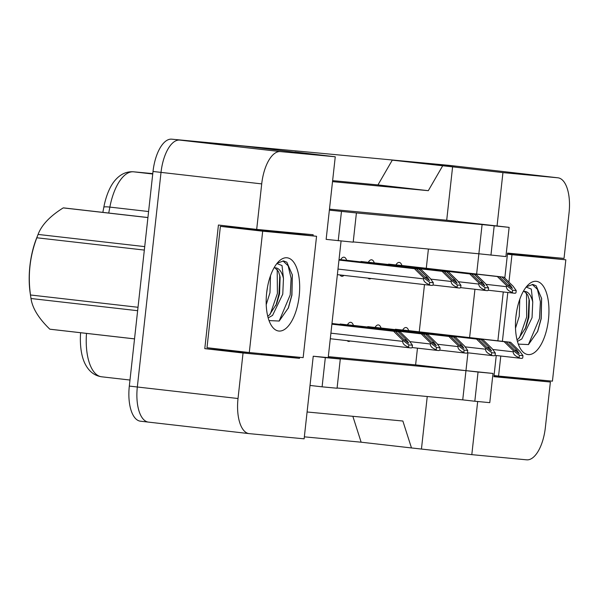 <?xml version="1.0" encoding="UTF-8"?>
<svg xmlns="http://www.w3.org/2000/svg" width="599" height="599" viewBox="0 0 599 599"><rect width="100%" height="100%" fill="white"/><g stroke="black" fill="none" stroke-linecap="round" stroke-linejoin="round"><path stroke-width="0.9" d="M313.022 235.871L313.15 234.733L256.686 229.402L261.711 183.893A33.918 15.027 -83.5 0 1 280.399 151.599L335.26 156.781L326.141 239.368L353.193 242.161L356.412 212.944L329.368 210.152M341.078 241.015L328.207 357.64L313.24 356.225L304.127 438.82L249.259 433.639A33.918 15.027 -83.5 0 1 249.132 433.624A33.918 15.027 -83.5 0 1 238.02 398.515L243.044 353.006L299.5 358.337L299.62 357.296M356.412 212.944L482.09 224.573L478.863 253.789L353.215 241.921M496.257 355.507L493.92 376.689L550.384 382.02L545.36 427.529A33.918 15.027 -83.5 0 1 526.671 459.83L471.81 454.648L477.673 401.51M329.48 209.163L446.704 220.23L497.05 225.98L502.943 172.609L557.811 177.791A33.918 15.027 -83.5 0 1 557.939 177.806A33.918 15.027 -83.5 0 1 569.05 212.915L564.026 258.416L507.563 253.092L504.807 278.093M503.272 291.953L497.881 340.824M493.007 373.439L478.047 372.031L474.82 401.24L489.78 402.655L493.007 373.439L465.962 370.646L467.931 352.818M469.609 337.589L474.947 289.265M476.632 274.035L478.863 253.789L505.908 256.582L509.135 227.365L482.09 224.573M340.292 359.026L325.324 357.61L322.097 386.827L337.065 388.234L340.292 359.026L328.207 357.64L465.962 370.646L462.735 399.862L337.087 388.002M352.848 416.305L361.137 442.197L411.483 447.947L402.865 421.022L307.085 411.985M494.003 375.94L550.384 382.02M525.63 255.211L525.682 254.8M446.704 220.23L452.597 166.851L392.278 160.158L457.112 166.275A33.918 15.027 -83.5 0 1 457.247 166.29A33.918 15.027 -83.5 0 1 457.374 166.305M452.597 166.851L502.943 172.609M442.624 165.916L428.3 190.677L377.954 184.919L392.278 160.158M428.3 190.677L332.52 181.632M332.625 180.636L377.954 184.919M294.955 152.168L244.542 146.208L179.707 140.091A33.918 15.027 -83.5 0 0 161.019 172.385L137.328 387.006A33.918 15.027 -83.5 0 0 148.44 422.115A33.918 15.027 -83.5 0 0 148.567 422.13L248.997 433.609M294.888 151.966L335.26 156.781M243.044 353.006L204.783 348.633L218.425 225.029L256.686 229.402M411.483 447.947L471.81 454.648M421.464 448.891L427.244 396.508M474.82 401.24L462.735 399.862M322.097 386.827L310.02 385.442M509.135 227.365L497.05 225.98M328.312 356.652L415.616 364.888L417.466 348.154M419.263 331.831L424.481 284.6M426.278 268.285L428.405 249.019M415.616 364.888L478.047 372.031M340.419 260.116A9.606 4.26 -83.5 0 1 343.983 257.196A9.606 4.26 -83.5 0 1 346.656 260.318M343.923 275.39A9.606 4.26 -83.5 0 1 341.804 276.289A9.606 4.26 -83.5 0 1 339.94 274.934M368.048 262.729A9.606 4.26 -83.5 0 1 371.62 259.801A9.606 4.26 -83.5 0 1 374.285 262.931M370.961 278.483A9.606 4.26 -83.5 0 1 369.433 278.894A9.606 4.26 -83.5 0 1 368.048 278.146M395.677 265.335A9.606 4.26 -83.5 0 1 399.248 262.414A9.606 4.26 -83.5 0 1 401.914 265.537M397.466 281.508A9.606 4.26 -83.5 0 1 397.07 281.508A9.606 4.26 -83.5 0 1 396.68 281.418M347.188 325.242A9.606 4.26 -83.5 0 1 350.759 322.322A9.606 4.26 -83.5 0 1 353.425 325.444M350.101 341.003A9.606 4.26 -83.5 0 1 348.573 341.415A9.606 4.26 -83.5 0 1 347.18 340.666M374.817 327.855A9.606 4.26 -83.5 0 1 378.388 324.935A9.606 4.26 -83.5 0 1 381.054 328.057M376.599 344.028A9.606 4.26 -83.5 0 1 376.202 344.028A9.606 4.26 -83.5 0 1 375.82 343.938M402.446 330.461A9.606 4.26 -83.5 0 1 406.017 327.541A9.606 4.26 -83.5 0 1 408.683 330.663M325.324 357.61L313.24 356.225M494.175 225.95L490.948 255.167M341.452 211.537L338.225 240.753M204.783 348.633L261.269 353.672M274.761 231.491L274.799 231.117M261.239 353.964L299.5 358.337M148.26 422.093L140.563 421.209A33.918 15.027 -83.5 0 1 140.428 421.194A33.918 15.027 -83.5 0 1 129.317 386.085L153.015 171.471A33.918 15.027 -83.5 0 1 171.696 139.17L449.01 165.354A33.918 15.027 -83.5 0 1 449.138 165.369A33.918 15.027 -83.5 0 1 449.272 165.384M361.137 442.197L304.344 436.836M102.848 212.375L103.859 207.067A41.264 18.284 -83.5 0 1 114.327 181.227C119.755 174.474 126.119 171.329 133.435 171.793L152.775 173.62L133.614 171.816A11.306 10.138 -84.6 0 0 133.435 171.793M86.503 333.396A45.224 20.037 96.5 0 0 101.635 376.793C94.245 375.708 88.637 371.193 84.796 363.249A41.264 18.284 -83.5 0 1 80.603 332.722M171.696 139.17L449.01 165.354M402.805 340.247L408.847 344.897L408.593 347.173C404.602 345.645 402.633 343.714 402.685 341.37L402.805 340.247L393.603 331.232L331.898 324.179M393.603 331.232L331.906 324.141M408.593 347.173A5.653 2.501 96.5 0 0 409.566 347.802A5.653 2.501 96.5 0 0 409.589 347.802L411.086 347.944A5.653 2.501 96.5 0 0 412.202 347.517L412.449 345.234L409.289 340.861L400.087 331.846L331.913 324.052M395.602 331.419L404.138 339.79L408.66 343.13L406.631 340.03L398.095 331.651L331.906 324.089M398.095 331.651L400.087 331.846M408.847 344.897L412.449 345.234M423.665 277.734L429.708 282.376L429.453 284.652C425.462 283.132 423.493 281.193 423.545 278.849L423.665 277.734L414.471 268.711L338.974 260.078M414.471 268.711L338.982 260.041M429.453 284.652A5.653 2.501 96.5 0 0 430.434 285.281A5.653 2.501 96.5 0 0 430.449 285.281L431.946 285.423A5.653 2.501 96.5 0 0 433.062 284.997L433.309 282.713L430.149 278.34L420.947 269.325L338.989 259.951M416.462 268.899L425.005 277.27L429.52 280.609L427.499 277.509L418.956 269.138L338.989 259.996M418.956 269.138L420.947 269.325M429.708 282.376L433.309 282.713M266.63 293.121L267.551 286.854M266.218 304.674L269.977 292.701L270.493 275.757M267.738 316.272L269.37 315.022L276.671 303.805L279.568 293.802L280.13 277.097L278.49 271.512L274.986 267.835M268.165 317.904L272.567 315.388L282.765 294.161L283.469 278.483L282.024 265.544L276.88 263.545M269.026 320.577L279.201 321.042L288.433 307.804L291.93 295.157L292.342 274.926L286.846 262.22L283.559 260.932L277.157 263.201M273.968 267.978A25.555 11.321 -83.5 0 1 275.757 267.865A25.555 11.321 -83.5 0 1 283.469 278.483M266.66 292.874A36.861 16.33 -83.5 0 1 278.542 261.651A36.861 16.33 -83.5 0 1 299.186 295.943A36.861 16.33 -83.5 0 1 287.535 326.919A36.861 16.33 -83.5 0 1 271.265 325.324A36.861 16.33 -83.5 0 1 266.66 292.874M303.154 357.625L316.557 236.276L262.684 231.184L249.289 352.541L303.154 357.625M275.922 305.535L279.007 293.667L279.778 275.285M288.179 308.41L291.788 295.127L292.305 274.679M270.216 314.22L277.404 293.48L277.21 269.453M279.104 321.109L290.193 294.948L291.114 278.318L288.141 265.806L282.96 260.894M262.684 231.184L220.395 226.355L274.26 231.439L316.557 236.276M220.395 226.355L206.999 347.705L249.289 352.541M515.911 316.654L516.832 310.387M515.499 328.215L519.258 316.235L519.775 299.29M517.019 339.805L518.652 338.555L525.952 327.339L528.85 317.335L529.411 300.631L527.771 295.045L524.267 291.369M517.446 341.437L521.849 338.922L532.047 317.702L532.751 302.016L531.306 289.077L526.162 287.078M518.307 344.118L528.483 344.575L537.707 331.337L541.211 318.698L541.623 298.459L536.127 285.753L532.84 284.465L526.439 286.734M523.249 291.511A25.555 11.321 -83.5 0 1 525.038 291.399A25.555 11.321 -83.5 0 1 532.751 302.016M515.941 316.407A36.861 16.33 -83.5 0 1 527.824 285.184A36.861 16.33 -83.5 0 1 548.467 319.477A36.861 16.33 -83.5 0 1 536.816 350.452A36.861 16.33 -83.5 0 1 520.546 348.865A36.861 16.33 -83.5 0 1 515.941 316.407M500.786 356.023L498.57 376.075L552.435 381.159L565.838 259.809L511.965 254.717L508.94 282.144M507.802 292.477L502.404 341.34M525.203 329.068L528.281 317.2L529.059 298.819M537.46 331.943L541.069 318.661L541.578 298.212M519.498 337.754L526.686 317.021L526.491 292.986M528.385 344.642L539.474 318.481L540.395 301.851L537.423 289.339L532.241 284.428M507.525 253.459L565.838 259.809M494.048 375.558L498.57 376.075M507.443 254.201L511.965 254.717M147.923 217.579L63.224 207.898A61.046 27.052 -83.5 0 1 64.108 207.95A61.046 27.052 -83.5 0 1 64.34 207.973A61.046 27.052 -83.5 0 1 64.58 208.003M137.643 310.701L30.998 298.512A61.046 27.052 -83.5 0 1 30.819 297.351L30.197 293.158A53.131 23.541 -83.5 0 1 36.434 238.582L37.992 234.643A61.046 27.052 -83.5 0 1 38.074 234.426L144.718 246.616M50.713 329.308A61.046 27.052 -83.5 0 1 50.473 329.278A61.046 27.052 -83.5 0 1 49.829 329.188L134.535 338.869M144.337 250.075L36.816 237.781A61.046 27.052 -83.5 0 1 37.992 234.643M30.819 297.351A61.046 27.052 -83.5 0 1 30.497 294.985L138.017 307.28M30.998 298.512C32.376 308.141 38.65 318.361 49.829 329.188M36.816 237.781C29.838 256.245 27.734 275.315 30.497 294.985M63.224 207.898C50.002 216.149 41.616 224.992 38.074 234.426M430.434 342.86L436.476 347.502L436.229 349.786C432.231 348.259 430.262 346.319 430.314 343.983L430.434 342.86L421.239 333.838L331.958 323.632M421.239 333.838L331.966 323.595M436.229 349.786A5.653 2.501 96.5 0 0 437.203 350.408A5.653 2.501 96.5 0 0 437.225 350.408L438.715 350.55A5.653 2.501 96.5 0 0 439.831 350.123L440.078 347.847L436.918 343.474L427.723 334.452L331.973 323.505M423.231 334.025L431.774 342.403L436.297 345.735L434.268 342.635L425.724 334.264L331.966 323.542M425.724 334.264L427.723 334.452M436.476 347.502L440.078 347.847M458.07 345.466L464.105 350.116L463.858 352.392C459.867 350.864 457.898 348.932 457.943 346.589L458.07 345.466L448.868 336.451L340.12 324.014M448.868 336.451L347.427 324.815M463.858 352.392A5.653 2.501 96.5 0 0 464.831 353.013A5.653 2.501 96.5 0 0 464.854 353.021L466.351 353.155A5.653 2.501 96.5 0 0 467.46 352.729L467.714 350.452L464.554 346.08L455.352 337.057L353.41 325.407M450.86 336.638L459.403 345.009L463.926 348.348L461.896 345.241L453.353 336.87L347.45 324.763M453.353 336.87L455.352 337.057M464.105 350.116L467.714 350.452M485.699 348.079L491.742 352.721L491.487 354.997C487.496 353.477 485.527 351.538 485.579 349.195L485.699 348.079L476.497 339.056L367.749 326.627M476.497 339.056L375.056 327.421M491.487 354.997A5.653 2.501 96.5 0 0 492.46 355.626A5.653 2.501 96.5 0 0 492.483 355.626L493.98 355.769A5.653 2.501 96.5 0 0 495.096 355.342L495.343 353.058L492.183 348.685L482.981 339.67L381.039 328.012M478.496 339.244L487.032 347.615L491.554 350.954L489.525 347.854L480.99 339.483L375.086 327.376M480.99 339.483L482.981 339.67M491.742 352.721L495.343 353.058M513.328 350.685L519.37 355.327L519.123 357.61C515.125 356.083 513.156 354.151 513.208 351.808L513.328 350.685L504.133 341.662L395.377 329.233M504.133 341.662L402.685 330.027M519.123 357.61A5.653 2.501 96.5 0 0 520.097 358.232A5.653 2.501 96.5 0 0 520.119 358.232L521.609 358.374A5.653 2.501 96.5 0 0 522.725 357.947L522.972 355.671L519.812 351.299L510.618 342.276L408.675 330.626M506.125 341.857L514.668 350.228L519.191 353.56L517.162 350.46L508.618 342.089L402.715 329.982M508.618 342.089L510.618 342.276M519.37 355.327L522.972 355.671M451.302 280.339L457.337 284.982L457.089 287.265C453.099 285.738 451.129 283.806 451.174 281.463L451.302 280.339L442.099 271.317L339.034 259.539M442.099 271.317L340.659 259.681M457.089 287.265A5.653 2.501 96.5 0 0 458.063 287.887A5.653 2.501 96.5 0 0 458.085 287.887L459.583 288.029A5.653 2.501 96.5 0 0 460.691 287.602L460.945 285.326L457.786 280.953L448.584 271.931L346.641 260.28M444.091 271.512L452.634 279.883L457.157 283.215L455.128 280.115L446.584 271.744L340.681 259.637M446.584 271.744L448.584 271.931M457.337 284.982L460.945 285.326M478.93 282.945L484.973 287.595L484.718 289.871C480.727 288.344 478.758 286.412 478.803 284.068L478.93 282.945L469.728 273.93L360.98 261.493M469.728 273.93L368.288 262.295M484.718 289.871A5.653 2.501 96.5 0 0 485.692 290.493A5.653 2.501 96.5 0 0 485.714 290.5L487.212 290.642A5.653 2.501 96.5 0 0 488.32 290.216L488.574 287.932L485.415 283.559L476.212 274.544L374.27 262.886M471.727 274.117L480.263 282.488L484.786 285.828L482.757 282.728L474.221 274.349L368.318 262.242M474.221 274.349L476.212 274.544M484.973 287.595L488.574 287.932M506.559 285.558L512.602 290.201L512.347 292.484C508.356 290.957 506.387 289.017 506.44 286.674L506.559 285.558L497.365 276.536L388.609 264.107M497.365 276.536L395.917 264.9M512.347 292.484A5.653 2.501 96.5 0 0 513.328 293.106A5.653 2.501 96.5 0 0 513.343 293.106L514.841 293.248A5.653 2.501 96.5 0 0 515.956 292.821L516.203 290.545L513.044 286.165L503.841 277.15L401.907 265.499M499.356 276.723L507.9 285.102L512.415 288.433L510.393 285.334L501.85 276.963L395.946 264.855M501.85 276.963L503.841 277.15M512.602 290.201L516.203 290.545M557.811 177.791L457.112 166.275M280.399 151.599L179.707 140.091M261.711 183.893L153.015 171.471M238.02 398.515L129.317 386.085M152.738 174.002L133.614 171.816A45.224 20.037 96.5 0 0 109.864 207.097A11.306 1.67 -169.2 0 0 103.859 207.067M148.589 211.529L109.864 207.097L108.733 213.049M129.99 380.036L101.635 376.793A45.224 20.037 96.5 0 0 101.815 376.808M402.685 341.37L330.91 333.164M409.544 347.794L330.289 338.734L409.566 347.802M406.631 340.03L404.085 339.738M423.545 278.849L337.986 269.071M430.411 285.274L337.372 274.642L430.434 285.281M427.499 277.509L424.946 277.217M430.314 343.983L409.851 341.64M437.18 350.408L412.164 347.547L437.203 350.408M434.268 342.635L431.714 342.343M457.943 346.589L437.487 344.253M464.809 353.013L439.793 350.153L464.831 353.013M461.896 345.241L459.343 344.949M485.579 349.195L465.116 346.858M467.422 352.759L492.46 355.626L467.43 352.759M489.525 347.854L486.98 347.562M513.208 351.808L492.745 349.464M520.074 358.232L495.059 355.372L520.097 358.232M517.162 350.46L514.608 350.168M451.174 281.463L430.711 279.119M458.04 287.887L433.025 285.027L458.063 287.887M455.128 280.115L452.574 279.823M478.803 284.068L458.347 281.732M485.669 290.493L460.653 287.632L485.692 290.493M482.757 282.728L480.211 282.436M506.44 286.674L485.976 284.338M513.306 293.098L488.29 290.245L513.328 293.106M510.393 285.334L507.84 285.042M557.939 177.806L457.247 166.29M249.132 433.624L148.44 422.115M140.428 421.194L148.32 422.1M449.138 165.369L457.134 166.282M134.528 338.892L50.473 329.278M147.931 217.527L64.34 207.973"/></g></svg>
